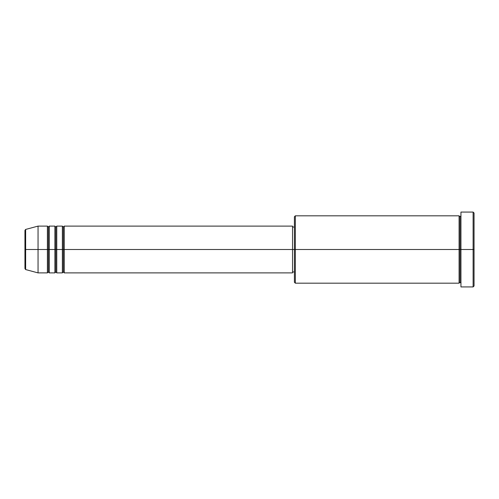 <?xml version="1.0" encoding="UTF-8"?>
<svg xmlns="http://www.w3.org/2000/svg" width="499" height="499" viewBox="0 0 499 499"><rect width="100%" height="100%" fill="white"/><g stroke="black" fill="none" stroke-linecap="round" stroke-linejoin="round"><path stroke-width="0.75" d="M24.95 249.5L24.95 268.662L24.95 249.5L24.95 268.662L25.642 269.566L25.642 249.5L25.642 269.566L25.642 249.5L24.95 249.5L24.95 230.338L24.95 249.5L38.049 249.5L25.642 249.5L25.642 229.434L25.642 249.5L25.642 229.434L24.95 230.338L24.95 249.5M460.951 283.183L460.016 282.247L459.08 283.183L459.08 215.817L459.08 249.5L460.016 249.5L460.016 216.753L460.016 249.5L460.016 216.753L460.016 249.5L460.951 249.5L460.951 286.925L460.951 212.075L460.951 249.5L473.114 249.5L473.114 286.925L473.114 249.5L474.05 249.5L474.05 213.011L474.05 285.989L474.05 249.5L295.346 249.5L295.346 283.183L295.346 249.5L292.539 249.5L292.539 272.891L292.539 249.5L64.246 249.5L64.246 226.109L64.246 249.5L63.311 249.5L63.311 227.045L63.311 249.5L62.375 249.5L62.375 226.109L62.375 249.5L56.761 249.5L56.761 226.109L56.761 249.5L55.826 249.5L55.826 227.045L55.826 249.5L54.89 249.5L54.89 226.109L54.89 249.5L49.276 249.5L49.276 226.109L49.276 249.5L48.341 249.5L48.341 227.045L48.341 249.5L47.405 249.5L47.405 226.109L47.405 249.5L38.049 249.5L38.049 272.891L38.049 249.5L47.405 249.5L47.405 226.109L38.049 226.109L38.049 249.5L38.049 226.109L25.642 229.434M64.246 272.891L63.311 271.955L62.375 272.891L62.375 249.5L63.311 249.5L63.311 227.045L63.311 271.955L63.311 249.5L63.311 271.955L63.311 249.5L64.246 249.5L64.246 272.891L292.539 272.891M56.761 272.891L55.826 271.955L54.89 272.891L54.89 249.5L55.826 249.5L55.826 227.045L55.826 271.955L55.826 249.5L55.826 271.955L55.826 249.5L56.761 249.5L56.761 272.891L62.375 272.891M49.276 272.891L48.341 271.955L47.405 272.891L47.405 249.5L48.341 249.5L48.341 227.045L48.341 271.955L48.341 249.5L48.341 271.955L48.341 249.5L49.276 249.5L49.276 272.891L54.89 272.891M47.405 226.109L48.341 227.045L49.276 226.109L49.276 249.5L54.89 249.5L54.89 226.109L55.826 227.045L56.761 226.109L56.761 249.5L62.375 249.5L62.375 226.109L63.311 227.045L64.246 226.109L64.246 249.5L292.539 249.5L292.539 226.109L292.539 249.5L294.41 249.5L294.41 282.247L294.41 216.753L294.41 249.5L459.08 249.5L459.08 215.817L295.346 215.817L295.346 249.5L295.346 215.817L294.41 216.753M473.114 249.5L473.114 212.075L473.114 249.5M459.08 249.5L459.08 283.183L459.08 249.5M460.016 249.5L460.016 282.247L460.016 249.5M47.405 249.5L47.405 272.891L47.405 249.5M49.276 249.5L49.276 272.891L49.276 249.5M54.89 249.5L54.89 272.891L54.89 249.5M56.761 249.5L56.761 272.891L56.761 249.5M62.375 249.5L62.375 272.891L62.375 249.5M64.246 249.5L64.246 272.891L64.246 249.5M459.08 283.183L295.346 283.183L294.41 282.247M460.951 286.925L473.114 286.925L474.05 285.989M459.08 215.817L460.016 216.753L460.951 215.817M294.41 271.955L292.539 271.955M47.405 272.891L38.049 272.891L25.642 269.566M54.89 226.109L49.276 226.109M474.05 213.011L473.114 212.075L460.951 212.075M294.41 227.045L292.539 227.045M292.539 226.109L64.246 226.109M62.375 226.109L56.761 226.109"/></g></svg>

